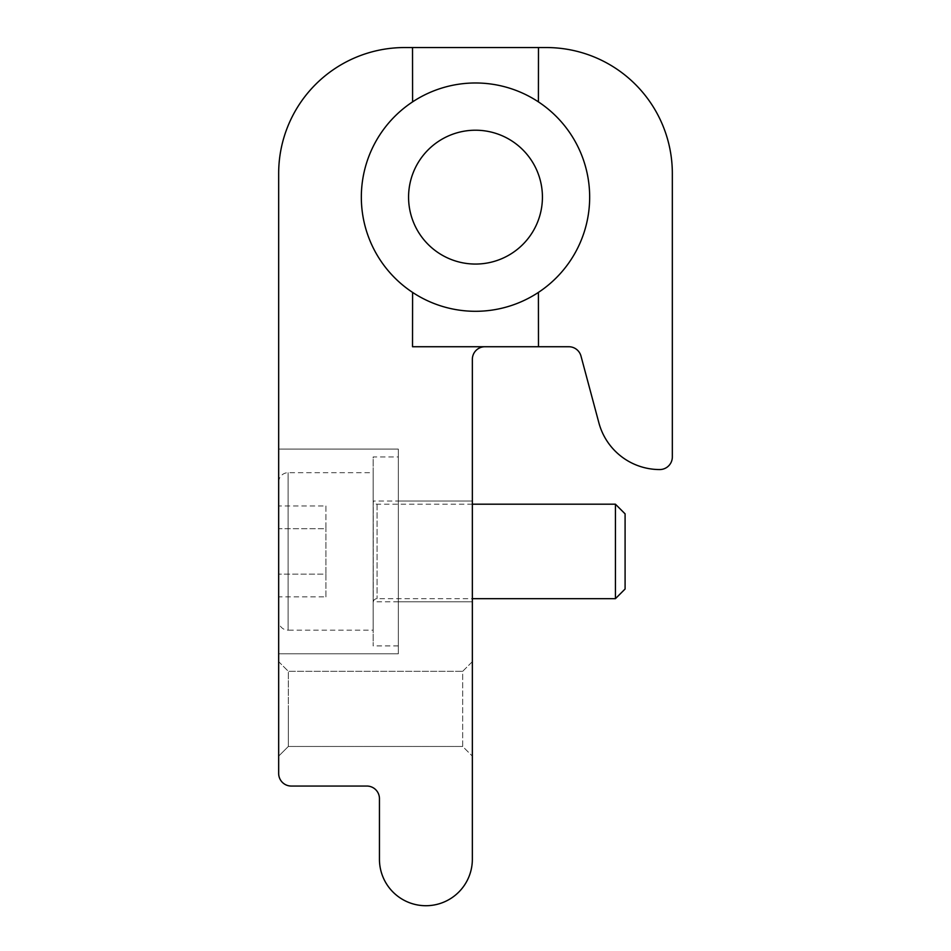 <?xml version="1.0" encoding="UTF-8"?>
<svg xmlns="http://www.w3.org/2000/svg" width="951" height="951" viewBox="0 0 951 951"><rect width="100%" height="100%" fill="white"/><g stroke="black" fill="none" stroke-linecap="round" stroke-linejoin="round"><path stroke-width="0.71" stroke-dasharray="4.75 3.57" d="M398.338 501.046L398.338 601.817L472.35 601.817L398.338 601.817L398.338 501.046L472.35 501.046L472.35 601.817L472.35 501.046L398.338 501.046L398.338 601.817L398.338 501.046L373.232 501.046L373.232 601.817L373.232 501.046A3.935 3.935 0 0 0 377.083 504.196L472.35 504.196M398.338 601.817L373.232 601.817A3.935 3.935 0 0 1 377.083 598.666L472.35 598.666M278.667 620.718L278.667 482.145L278.667 620.718A9.451 9.451 0 0 0 288.117 630.168L288.117 472.695L288.117 630.168L373.149 630.168L373.149 472.695L373.149 630.168M278.667 482.145A9.451 9.451 0 0 1 288.117 472.695L373.149 472.695M462.685 671.311L472.35 661.658L472.35 756.128L472.35 661.658L472.35 756.128L472.35 661.658L462.685 671.311L288.331 671.311L288.331 708.899L288.331 671.311L288.331 708.899L288.331 671.311L278.667 661.658L278.667 708.899L278.667 661.658L278.667 708.899L278.667 661.658L288.331 671.311L462.685 671.311L462.685 746.476L472.35 756.128L462.685 746.476L462.685 671.311M462.685 746.476L288.331 746.476L288.331 708.899L288.331 746.476L288.331 708.899L288.331 746.476L278.667 756.128L278.667 708.899L278.667 756.128L278.667 708.899L278.667 756.128L288.331 746.476L462.685 746.476M475.5 82.975A114.156 114.156 0 0 0 361.344 197.142A114.156 114.156 0 0 0 475.5 311.298A114.156 114.156 0 0 1 361.344 197.142A114.156 114.156 0 0 1 475.5 82.975A114.156 114.156 0 0 0 412.591 292.409A114.156 114.156 0 0 0 589.656 197.142A114.156 114.156 0 0 0 475.5 82.975A114.156 114.156 0 0 1 589.656 197.142A114.156 114.156 0 0 1 475.5 311.298A114.156 114.156 0 0 0 538.409 101.876A114.156 114.156 0 0 0 475.5 82.975M475.5 264.057A66.927 66.927 0 0 1 408.573 197.142A66.927 66.927 0 0 1 475.5 130.216A66.927 66.927 0 0 1 542.427 197.142A66.927 66.927 0 0 1 475.5 264.057M398.338 456.955L398.338 645.907L398.338 456.955L373.149 456.955L373.149 645.907L373.149 456.955M398.338 645.907L373.149 645.907M538.409 101.876L538.48 47.55L412.52 47.55L412.52 101.876L412.52 47.55L404.639 47.55A125.972 125.972 0 0 0 278.667 173.522L278.667 773.46A12.601 12.601 0 0 0 291.268 786.049L366.848 786.049A12.601 12.601 0 0 1 379.449 798.65L379.449 859.276A46.456 46.456 0 0 0 425.893 905.721A46.456 46.456 0 0 0 472.35 859.276L472.35 359.323A12.601 12.601 0 0 1 484.951 346.735L412.52 346.735L484.951 346.735M412.591 292.409L412.52 346.735L412.52 292.409L412.52 346.735L568.829 346.735A12.601 12.601 0 0 1 580.99 356.066L598.892 422.862A62.98 62.98 0 0 0 659.732 469.556A12.601 12.601 0 0 0 672.333 456.955L672.333 173.522A125.972 125.972 0 0 0 546.361 47.55L538.48 47.55L538.48 101.876L538.48 47.55M412.52 47.55L412.591 101.876M278.667 449.086L278.667 653.777L278.667 449.086L398.338 449.086L278.667 449.086M538.48 346.735L538.409 292.409M398.338 653.777L398.338 449.086L398.338 653.777L278.667 653.777L398.338 653.777M615.428 504.196L615.428 598.666M625.092 513.849L625.092 589.014M325.908 505.98L325.908 528.708L278.667 528.708L278.667 505.98L278.667 596.883L278.667 528.708L325.908 528.708L325.908 505.98L278.667 505.98M325.908 596.883L325.908 528.708L325.908 574.154L278.667 574.154L325.908 574.154L325.908 596.883L278.667 596.883M377.083 504.196L377.083 598.666L377.083 504.196"/><path stroke-width="1.43" d="M475.5 311.298A114.156 114.156 0 0 1 412.591 292.409L412.52 346.735L568.829 346.735A12.601 12.601 0 0 1 580.99 356.066L598.892 422.862A62.98 62.98 0 0 0 659.732 469.556A12.601 12.601 0 0 0 672.333 456.955L672.333 173.522A125.972 125.972 0 0 0 546.361 47.55L538.48 47.55L538.409 101.876A114.156 114.156 0 0 1 475.5 311.298M538.409 101.876A114.156 114.156 0 0 0 412.591 101.876A114.156 114.156 0 0 0 412.591 292.409M475.5 130.216A66.927 66.927 0 0 0 408.573 197.142A66.927 66.927 0 0 0 475.5 264.057A66.927 66.927 0 0 0 542.427 197.142A66.927 66.927 0 0 0 475.5 130.216M472.35 598.666L615.428 598.666L615.428 504.196L472.35 504.196M615.428 598.666L625.092 589.014L625.092 513.849L615.428 504.196M484.951 346.735A12.601 12.601 0 0 0 472.35 359.323L472.35 859.276A46.456 46.456 0 0 1 425.893 905.721A46.456 46.456 0 0 1 379.449 859.276L379.449 798.65A12.601 12.601 0 0 0 366.848 786.049L291.268 786.049A12.601 12.601 0 0 1 278.667 773.46L278.667 173.522A125.972 125.972 0 0 1 404.639 47.55L412.52 47.55L412.591 101.876M538.409 292.409L538.48 346.735M412.52 47.55L538.48 47.55"/></g></svg>
